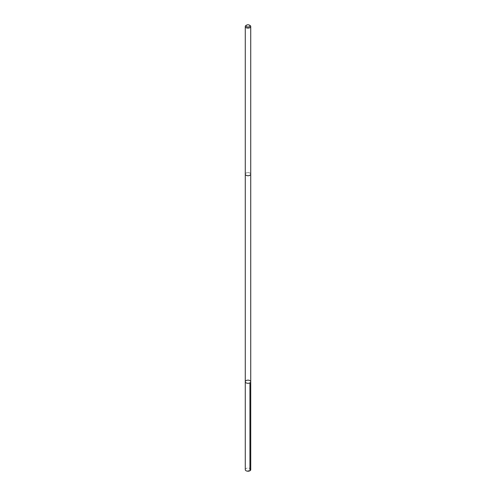 <?xml version="1.0" encoding="UTF-8"?>
<svg xmlns="http://www.w3.org/2000/svg" width="496" height="496" viewBox="0 0 496 496"><rect width="100%" height="100%" fill="white"/><g stroke="black" fill="none" stroke-linecap="round" stroke-linejoin="round"><path stroke-width="0.37" stroke-dasharray="2.48 1.86" d="M250.722 469.644A2.722 1.575 0 0 0 247.591 468.088A2.722 1.575 0 0 0 245.278 469.644M248.403 175.72A2.722 1.569 0 0 0 250.722 174.164A2.722 1.569 0 0 0 247.597 172.614A2.722 1.569 0 0 0 245.278 174.164A2.722 1.569 0 0 0 248.403 175.72M245.278 381.728A2.722 1.575 180 0 1 248 380.153A2.722 1.575 180 0 1 250.722 381.728M250.722 174.245L250.722 174.164A2.722 1.575 0 0 0 247.591 172.608A2.722 1.575 0 0 0 245.278 174.164L245.278 174.245M249.928 25.439A2.722 1.575 0 0 0 247.591 24.992A2.722 1.575 0 0 0 246.072 25.439M249.928 470.76L248 470.679"/><path stroke-width="0.74" d="M248.403 383.284A2.722 1.575 180 0 1 245.278 381.728A2.722 1.575 180 0 1 248 380.153A2.722 1.575 180 0 1 250.722 381.728A2.722 1.575 180 0 1 248.403 383.284A2.722 1.575 180 0 1 245.278 381.728L245.278 469.644A2.722 1.575 0 0 0 248.409 471.2A2.722 1.575 0 0 0 250.722 469.644L250.722 381.728A2.722 1.575 180 0 1 248.403 383.284M246.63 25.116L246.072 25.439A2.722 1.575 0 0 0 245.278 26.548L245.278 174.164A2.722 1.575 0 0 0 248 175.739A2.722 1.575 0 0 0 250.722 174.164L250.722 26.548A2.722 1.575 0 0 0 249.928 25.439L249.37 25.116A1.934 1.116 0 0 0 247.709 24.8A1.934 1.116 0 0 0 246.63 25.116A1.934 1.116 0 0 0 246.63 26.697A1.934 1.116 0 0 0 249.37 26.697A1.934 1.116 0 0 0 249.37 25.116M245.278 26.548A2.722 1.575 0 0 0 248 28.123A2.722 1.575 0 0 0 250.722 26.548M249.928 382.838L249.928 470.76M245.278 174.245L245.278 381.728M250.722 174.245L250.722 381.728"/></g></svg>
